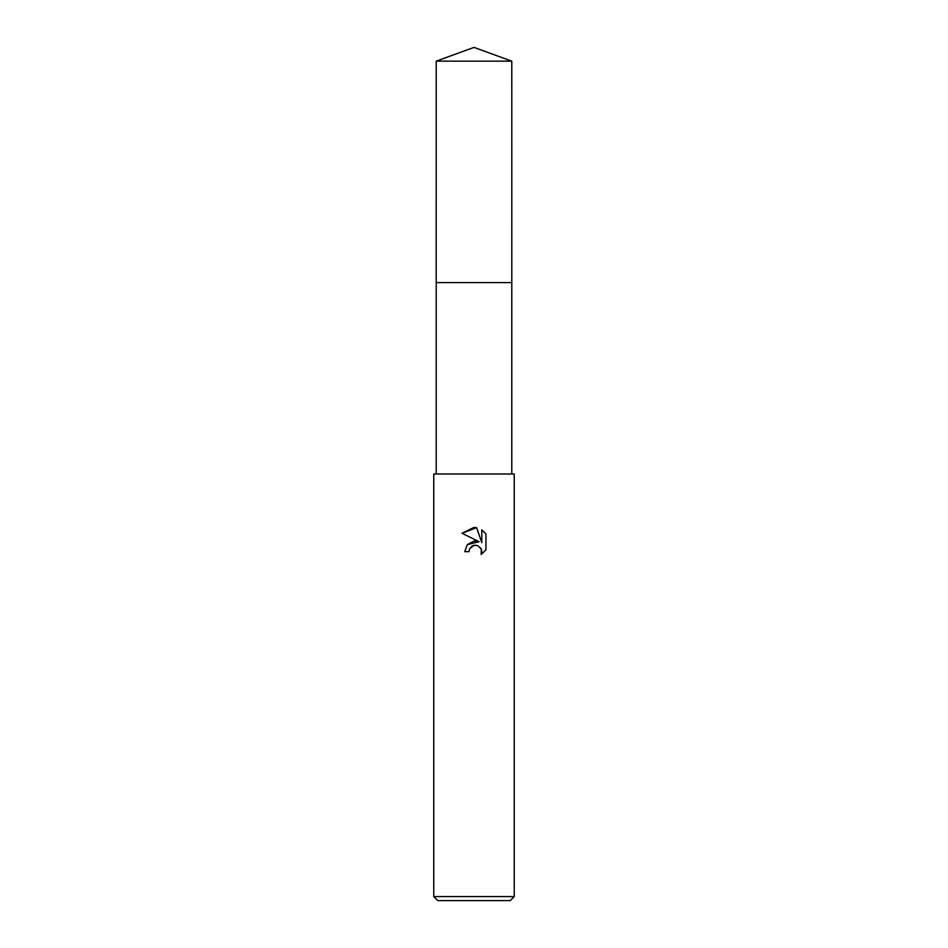 <?xml version="1.0" encoding="UTF-8"?>
<svg xmlns="http://www.w3.org/2000/svg" width="948" height="948" viewBox="0 0 948 948"><rect width="100%" height="100%" fill="white"/><g stroke="black" fill="none" stroke-linecap="round" stroke-linejoin="round"><path stroke-width="1.42" d="M436.21 61.158L511.79 61.158L474 47.4L436.21 61.158L436.199 282.599L511.79 282.599L511.79 474M474 545.337L469.651 548.738L468.976 551.653L464.745 551.653L467.364 544.602L474 541.083L479.131 541.699L462.043 533.274L474 527.384L476.595 527.657L481.809 542.683L481.809 529.814L485.957 534.008L485.957 549.887L481.146 554.485L481.335 549.153L477.863 545.681L474 545.337L476.323 545.254M474 896.571L514.243 896.571L514.243 474L433.757 474L433.757 896.571L474 896.571M433.757 896.571L437.775 900.6L510.225 900.6L514.243 896.571M468.976 551.653L469.402 549.295M480.6 547.837L481.833 551.618L481.146 554.485L485.957 549.887M479.131 541.699L467.317 544.65M469.651 548.738L472.27 546.001M472.945 545.669L473.834 545.384M485.957 534.008L481.809 529.814M476.595 527.657L462.043 533.274M436.21 474L436.21 282.599L511.801 282.599L511.79 61.158"/></g></svg>
